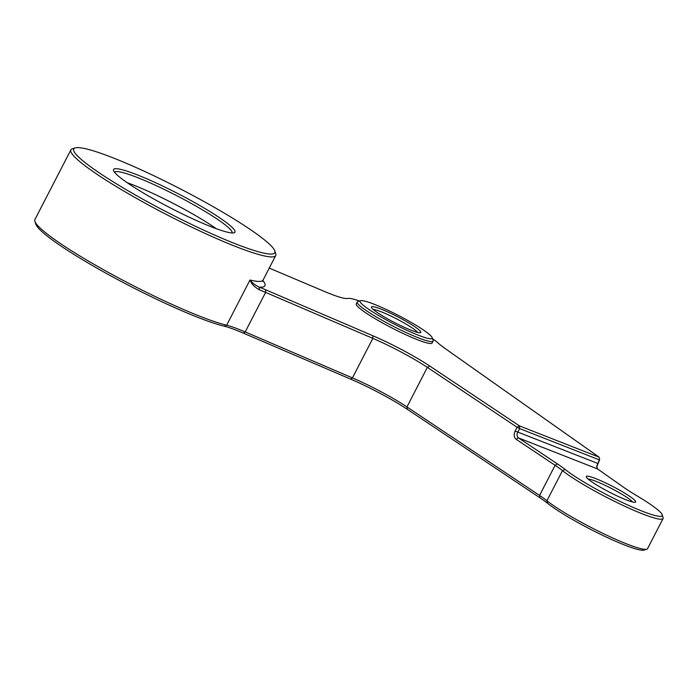 <?xml version="1.0" encoding="UTF-8"?>
<svg xmlns="http://www.w3.org/2000/svg" width="698" height="698" viewBox="0 0 698 698"><rect width="100%" height="100%" fill="white"/><g stroke="black" fill="none" stroke-linecap="round" stroke-linejoin="round"><path stroke-width="1.05" d="M636.934 495.798A53.353 6.317 -152.7 0 1 623.253 487.056A53.353 6.317 -152.7 0 1 623.035 486.899L597.697 469.021L596.65 466.517L599.312 459.877L519.609 428.581L517.672 432.341C516.642 434.723 516.913 436.573 518.474 437.908L557.466 463.926A53.353 6.317 -152.7 0 1 565.144 469.457A57.629 6.823 27.3 0 0 570.205 473.235A57.629 6.823 27.3 0 0 628.819 505.483A57.629 6.823 27.3 0 0 662.175 514.758A57.629 6.823 27.3 0 0 651.714 505.247A57.629 6.823 27.3 0 0 636.934 495.798M359.566 301.039A53.353 6.317 27.3 0 0 347.621 298.439A53.353 6.317 -152.7 0 1 324.326 291.406L269.245 268.102M662.175 514.758L663.1 517.584A59.758 7.076 -152.7 0 1 663.091 518.527A59.758 7.076 -152.7 0 1 625.504 506.591A59.758 7.076 -152.7 0 1 567.727 474.518A59.758 7.076 -152.7 0 1 562.475 470.609A51.224 6.064 27.3 0 0 555.111 465.296L516.11 439.278C513.911 437.358 513.588 434.61 515.124 431.024L517.07 427.255L427.351 367.392A51.224 6.064 27.3 0 0 372.845 338.373L265.615 292.392A51.224 6.064 27.3 0 0 259.394 289.827C254.482 287.087 251.35 283.816 249.989 280.029C252.091 282.847 255.171 285.212 259.22 287.14A53.353 6.317 -152.7 0 1 265.702 289.81L372.933 335.79A53.353 6.317 -152.7 0 1 429.715 366.022L519.434 425.885L599.128 457.181L445.097 348.511A53.353 6.317 -152.7 0 1 438.623 343.468A53.353 6.317 27.3 0 0 432.507 338.687M591.319 481.524A27.763 3.289 -152.7 0 1 586.285 476.943A27.763 3.289 -152.7 0 1 602.357 481.411A27.763 3.289 -152.7 0 1 630.599 496.95A27.763 3.289 -152.7 0 1 635.276 502.228A27.763 3.289 -152.7 0 1 616.744 495.763A27.763 3.289 -152.7 0 1 591.319 481.524M632.493 501.967A25.634 3.036 27.3 0 0 628.113 498.241A25.634 3.036 27.3 0 0 605.847 485.668A25.634 3.036 27.3 0 0 588.109 479.064M376.492 311.971A27.763 3.289 -152.7 0 1 371.449 307.382A27.763 3.289 -152.7 0 1 387.521 311.858A27.763 3.289 -152.7 0 1 415.764 327.397A27.763 3.289 -152.7 0 1 420.449 332.676A27.763 3.289 -152.7 0 1 401.908 326.202A27.763 3.289 -152.7 0 1 376.492 311.971M417.666 332.414A25.634 3.036 27.3 0 0 413.286 328.688A25.634 3.036 27.3 0 0 391.02 316.115A25.634 3.036 27.3 0 0 373.273 309.502M367.453 308.42A40.545 4.799 27.3 0 0 408.696 331.114A40.545 4.799 27.3 0 0 432.167 337.64A40.545 4.799 27.3 0 0 424.803 330.948A40.545 4.799 27.3 0 0 387.687 310.156A40.545 4.799 27.3 0 0 360.613 300.707A40.545 4.799 27.3 0 0 367.453 308.42M432.167 337.64L433.092 340.467A42.683 5.052 -152.7 0 1 433.083 341.139A42.683 5.052 -152.7 0 1 406.236 332.614A42.683 5.052 -152.7 0 1 364.967 309.711A42.683 5.052 -152.7 0 1 357.228 301.99A42.683 5.052 -152.7 0 1 357.777 301.597L360.613 300.707M646.776 549.213L643.931 550.103A57.629 6.823 -152.7 0 1 605.463 536.675A57.629 6.823 -152.7 0 1 552.711 507.132A57.629 6.823 -152.7 0 1 547.651 503.354A53.353 6.317 27.3 0 0 542.965 499.864A53.353 6.317 27.3 0 0 539.973 497.822L407.362 409.342A53.353 6.317 27.3 0 0 350.579 379.101L243.349 333.129A53.353 6.317 27.3 0 0 224.032 326.132A113.12 13.393 -152.7 0 1 56.364 242.852A113.12 13.393 -152.7 0 1 35.825 224.18L34.9 221.353A115.249 13.646 27.3 0 0 55.823 240.374A115.249 13.646 27.3 0 0 226.658 325.224A51.224 6.064 -152.7 0 1 245.199 331.943L352.429 377.915A51.224 6.064 -152.7 0 1 406.943 406.943L539.554 495.423A51.224 6.064 -152.7 0 1 542.425 497.386A51.224 6.064 -152.7 0 1 546.927 500.745A59.758 7.076 27.3 0 0 552.17 504.654A59.758 7.076 27.3 0 0 606.885 535.287A59.758 7.076 27.3 0 0 646.776 549.213A59.758 7.076 27.3 0 0 647.543 548.663L663.091 518.527M274.803 250.922A113.12 13.393 27.3 0 0 254.264 232.251A113.12 13.393 27.3 0 0 150.707 174.256A113.12 13.393 27.3 0 0 75.201 147.897A113.12 13.393 27.3 0 0 94.265 169.405A113.12 13.393 27.3 0 0 209.33 232.713A113.12 13.393 27.3 0 0 274.803 250.922L275.727 253.749A115.249 13.646 -152.7 0 1 275.71 255.573A115.249 13.646 -152.7 0 1 203.214 232.547A115.249 13.646 -152.7 0 1 91.787 170.696A115.249 13.646 -152.7 0 1 70.882 149.852L34.917 219.53A115.249 13.646 27.3 0 0 34.9 221.353M125.963 181.855A68.299 8.088 -152.7 0 1 113.565 170.582A68.299 8.088 -152.7 0 1 153.098 181.576A68.299 8.088 -152.7 0 1 222.566 219.8A68.299 8.088 -152.7 0 1 234.083 232.783A68.299 8.088 -152.7 0 1 188.495 216.869A68.299 8.088 -152.7 0 1 125.963 181.855M232.137 232.958A66.162 7.835 27.3 0 0 220.088 221.092A66.162 7.835 27.3 0 0 156.518 185.773A66.162 7.835 27.3 0 0 114.559 172.275M433.083 341.139L432.114 343.023A42.683 5.052 -152.7 0 1 405.268 334.499A42.683 5.052 -152.7 0 1 363.998 311.596A42.683 5.052 -152.7 0 1 356.259 303.874L357.228 301.99M127.176 182.702A66.162 7.835 -152.7 0 1 216.197 228.621A66.162 7.835 -152.7 0 1 216.328 228.708M599.669 459.668L599.128 457.181L599.669 459.668L596.677 467.058M70.882 149.852A115.249 13.646 -152.7 0 1 72.356 148.787L75.201 147.897M262.884 280.535A119.524 14.152 -152.7 0 1 259.22 287.14L259.394 289.827M516.11 439.278L518.474 437.908L597.697 469.021M517.07 427.255L519.609 428.581L519.434 425.885L517.07 427.255M565.144 469.457L562.475 470.609L546.927 500.745L547.651 503.354M224.032 326.132L226.658 325.224L249.989 280.029A115.249 13.646 27.3 0 0 263.076 280.055L262.832 281.46M539.973 497.822L539.554 495.423L555.111 465.296L557.466 463.926M407.362 409.342L406.943 406.943L427.351 367.392L429.715 366.022M350.579 379.101L352.429 377.915L372.845 338.373L372.933 335.79M243.349 333.129L245.199 331.943L265.615 292.392L265.702 289.81M515.124 431.024L597.732 463.437M263.076 280.055L275.71 255.573"/></g></svg>
